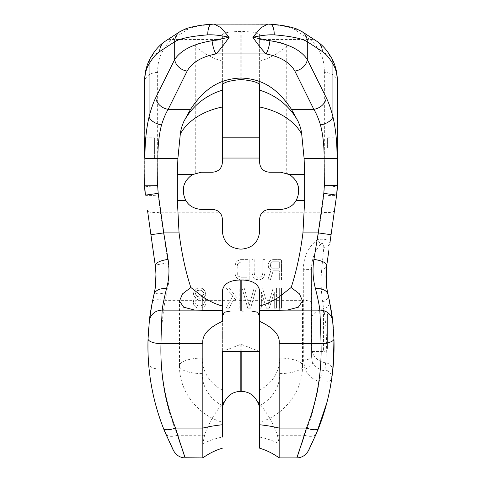 <?xml version="1.0" encoding="UTF-8"?>
<svg xmlns="http://www.w3.org/2000/svg" width="482" height="482" viewBox="0 0 482 482"><rect width="100%" height="100%" fill="white"/><g stroke="black" fill="none" stroke-linecap="round" stroke-linejoin="round"><path stroke-width="0.36" stroke-dasharray="2.41 1.81" d="M337.31 81.958L337.31 82.042A12.948 9.622 180 0 0 324.362 72.421L324.362 186.962L323.856 194.921L321.657 212.188A12.948 3.501 -172 0 0 334.484 210.453M337.31 147.926L337.31 137.81L337.31 147.926M200.235 209.435L212.676 209.435C215.376 209.513 217.635 210.429 219.449 212.188C221.28 213.918 222.256 216.237 222.383 219.147L222.383 231.288C223.437 242.097 229.372 248.031 240.193 249.092L241.807 249.092C252.628 248.031 258.563 242.097 259.617 231.288L259.617 219.147C259.744 216.237 260.72 213.918 262.551 212.188C264.365 210.429 266.624 209.513 269.324 209.435L281.777 209.399C291.929 207.911 297.49 201.982 298.46 191.631L298.46 190.01C298.063 181.991 294.153 176.412 286.742 173.279L286.742 46.037C284.193 42.796 278.903 41.41 259.617 39.837L259.617 34.891C258.756 32.812 252.821 31.685 241.807 31.505L240.193 31.505C229.179 31.685 223.244 32.812 222.383 34.891L222.383 39.47L172.134 39.47C168.513 42.091 164.977 46.67 161.524 53.195C158.927 58.087 157.632 64.498 157.638 72.421L157.638 186.962L158.144 194.921A12.948 1.892 -8 0 1 145.323 194.812L145.335 194.909M259.617 39.47L309.866 39.47C313.487 42.091 317.023 46.67 320.476 53.195C323.073 58.087 324.368 64.498 324.362 72.421M323.856 194.921A12.948 1.892 -172 0 0 336.677 194.812L336.665 194.909M262.551 212.188L321.657 212.188L317.469 239.693A8.092 0.446 -125.6 0 0 320.843 244.127C314.764 250.489 311.619 259.135 311.414 270.071L311.818 351.474L323.549 351.474L323.549 311.004L323.549 351.474L324.952 351.221C324.832 351.282 327.121 350.83 327.597 347.426L327.597 315.053L327.597 347.426M331.917 228.685L331.074 234.71M323.802 247.387A8.092 5.549 8 0 0 329.917 242.946C328.501 239.554 324.35 238.47 317.469 239.693C308.347 246.76 303.636 256.617 303.317 269.275A8.092 0.795 180 0 1 311.414 270.071L311.414 356.77L312.541 362.096C314.252 365.886 317.391 368.579 321.958 370.188C323.753 370.628 324.76 370.538 324.982 369.911L325.597 362.783C326.055 360.5 326.356 353.089 326.501 340.563C326.127 327.236 325.175 316.614 323.639 308.697L322.675 301.973C320.994 290.327 320.663 279.56 321.693 269.661L323.802 247.387C323.681 243.615 322.699 242.53 320.843 244.127M276.445 300.346L276.445 287.941L273.216 287.941L267.835 306.022L273.216 287.941L276.445 287.941L276.445 308.173L274.288 308.173L274.288 292.249L269.269 308.173L266.395 308.173L261.377 292.249L266.395 308.173L269.269 308.173L274.288 292.249L274.288 308.173L276.445 308.173L276.445 300.346L279.313 300.346L279.313 287.941L281.464 287.941L281.464 300.346L303.317 300.346L303.317 359.964L305.01 369.049C307.576 374.954 312.282 379.153 319.138 381.66A8.092 1.476 108.7 0 0 321.958 370.188M261.377 300.346L261.377 308.173L259.22 308.173L259.22 287.941L259.22 308.173L261.377 308.173L261.377 292.249L261.377 300.346L263.931 300.346M272.499 268.227L279.313 268.227L279.313 261.768L279.313 268.227L272.499 268.227L271.42 267.793L272.499 268.227M272.499 261.768L279.313 261.768L272.499 261.768L271.42 262.196L270.342 264.353L270.703 266.932L271.42 267.793L270.703 266.932L270.342 264.353L271.42 262.196L272.499 261.768M240.566 262.196L247.025 262.196L247.025 277.264L240.566 277.264L247.025 277.264L247.025 262.196L240.566 262.196L238.054 263.491L236.975 266.504L237.337 274.68L238.054 275.975L240.566 277.264L238.054 275.975L236.975 272.963L237.337 264.781L238.054 263.491L240.566 262.196M203.253 299.997L204.332 301.714L204.332 303.009L203.253 304.732L200.385 306.022L203.253 304.732L204.332 303.009L204.332 301.714L203.253 299.997L201.819 299.135L203.253 299.997M195.855 300.346L194.999 301.714L194.999 303.009L194.999 301.714L196.078 299.997L197.512 299.135L198.946 298.701L201.819 299.135L198.946 298.701L195.855 300.346L203.476 300.346M239.132 300.346L239.132 287.941L236.975 287.941L236.975 297.84L229.083 287.941L236.975 297.84L236.975 287.941L239.132 287.941L239.132 308.173L236.975 308.173L236.975 301.286L234.469 298.274L229.083 308.173L226.215 308.173L232.673 296.123L226.215 287.941L229.083 287.941L226.215 287.941L232.673 296.123L226.215 308.173L229.083 308.173L234.469 298.274L236.975 301.286L236.975 308.173L239.132 308.173L239.132 300.346L245.519 300.346L242 287.941L244.151 287.941L247.682 300.346L250.67 300.346L254.201 287.941L256.352 287.941L252.833 300.346L259.22 300.346M198.946 290.092L197.512 290.526L196.078 291.815L195.361 293.966L197.512 296.55L198.946 296.984L201.819 296.55L200.385 296.984L197.512 296.55L195.361 293.966L196.078 291.815L197.512 290.526L200.385 290.092L201.819 290.526L203.97 293.104L203.253 295.261L201.819 296.55L203.97 293.966L203.253 291.815L201.819 290.526L198.946 290.092M158.144 194.921L160.343 212.188L168.073 262.919C169.664 273.318 169.146 283.765 166.519 294.255L165.073 300.346C161.145 324.284 159.958 347.185 161.506 369.049A12.948 6.465 -4.4 0 1 148.601 363.585M193.927 299.563L193.21 303.009L193.927 305.16L194.999 306.45L196.795 307.745L198.59 308.173L202.536 307.745L198.59 308.173L196.795 307.745L194.999 306.45L193.927 305.16L193.21 301.714L193.927 299.563L195.361 298.274L193.927 299.563M196.078 297.84L195.361 298.274L196.078 297.84L195.361 297.412L196.078 297.84M194.282 296.123L195.361 297.412L193.565 294.4L194.282 296.123M193.565 293.104L193.565 294.4L194.282 290.953L193.565 293.104M195.361 289.664L194.282 290.953L197.156 288.369L195.361 289.664M205.669 300.346L206.121 303.009L205.404 299.563L203.253 297.84L205.049 296.123L205.766 294.4L205.049 290.953L202.175 288.369L200.385 287.941L197.156 288.369L198.946 287.941L202.175 288.369L205.049 290.953L205.766 294.4L205.049 296.123L203.253 297.84L205.404 299.563L205.669 300.346L230.408 300.346M266.142 300.346L262.449 287.941L259.22 287.941L262.449 287.941L266.142 300.346L269.522 300.346M273.216 270.806L279.313 270.806L279.313 279.849L281.464 279.849L281.464 259.617L281.464 279.849L279.313 279.849L279.313 270.806L273.216 270.806L270.342 279.849L267.835 279.849L270.342 279.849L273.216 270.806M271.065 269.944L267.835 279.849L271.065 269.944L269.625 269.083L271.065 269.944M268.552 267.365L269.625 269.083L268.191 266.07L268.552 267.365M268.191 264.353L268.191 266.07L268.552 263.058L268.191 264.353M269.625 261.334L268.552 263.058L271.065 260.045L269.625 261.334M272.854 259.617L271.065 260.045L272.854 259.617L281.464 259.617L272.854 259.617M252.044 259.617L252.044 272.963L253.122 276.837L254.556 278.554L255.996 279.415L257.786 279.849L261.015 279.415L259.22 279.849L255.996 279.415L254.556 278.554L253.122 276.837L252.044 272.963L252.044 259.617L254.201 259.617L254.201 272.963L254.556 274.68L256.352 276.837L257.786 277.264L260.66 276.837L259.22 277.264L256.352 276.837L254.556 274.68L254.201 272.963L254.201 259.617L252.044 259.617M261.732 275.975L260.66 276.837L262.449 274.68L261.732 275.975M262.81 272.963L262.449 274.68L262.81 272.963L262.81 259.617L264.961 259.617L264.961 272.963L263.889 276.837L262.449 278.554L261.015 279.415L262.449 278.554L263.889 276.837L264.606 275.114L264.961 272.963L264.961 259.617L262.81 259.617L262.81 272.963M240.566 259.617L249.176 259.617L249.176 279.849L240.566 279.849L249.176 279.849L249.176 259.617L240.566 259.617L237.337 260.907L235.903 262.63L234.824 266.504L234.824 272.963L235.903 276.837L237.337 278.554L240.566 279.849L237.337 278.554L235.903 276.837L234.824 272.963L234.824 266.504L235.903 262.63L237.337 260.907L240.566 259.617M279.313 300.346L279.313 308.173L281.464 308.173L281.464 287.941L279.313 287.941L279.313 308.173L281.464 308.173L281.464 300.346M245.519 300.346L247.742 308.173L250.61 308.173L256.352 287.941L254.201 287.941L249.176 305.594L244.151 287.941L242 287.941L247.742 308.173L250.61 308.173L252.833 300.346M204.332 306.45L202.536 307.745L205.404 305.16L204.332 306.45M206.121 303.009L205.404 305.16L206.121 303.009M198.946 306.022L200.385 306.022L197.512 305.594L198.946 306.022M196.078 304.732L197.512 305.594L196.078 304.732L194.999 303.009L196.078 304.732M247.682 300.346L249.176 305.594L250.67 300.346M303.317 359.964A8.092 3.193 180 0 0 311.414 356.77L311.414 311.209M202.832 457.9L202.832 443.717L204.573 435.258C208.983 422.401 215.876 410.821 225.251 400.524M279.168 457.9L279.168 443.717L277.427 435.258C273.017 422.401 266.124 410.821 256.749 400.524M312.541 362.096A8.092 3.79 156.6 0 1 305.01 369.049L161.506 369.049C163.332 392.083 168.7 414.152 177.611 435.258A12.948 6.085 -22.9 0 1 165.688 433.836L166.531 435.8M152.493 301.13L151.926 303.967M149.342 321.024L148.613 328.67M148.046 338.852L147.962 342.389M147.956 349.956L148.143 356.047M166.519 294.255A12.948 3.296 13.2 0 0 153.909 294.671L155.264 287.429M168.073 262.919A12.948 0.729 -8 0 0 155.246 265.462L155.969 273.686M155.445 286.043L155.367 286.663M147.516 210.453L150.926 234.71L147.516 210.453A12.948 3.501 -8 0 0 160.343 212.188L219.449 212.188M200.223 209.399C190.071 207.911 184.51 201.982 183.54 191.631L183.54 190.01C183.937 181.991 187.847 176.412 195.258 173.279L195.258 46.037C197.807 42.796 203.097 41.41 222.383 39.837L222.383 39.47M241.807 311.004L230.571 311.004M259.575 351.474L241.807 344.57L240.193 344.57L222.425 351.474M259.617 351.438L259.617 291.393M241.807 311.245L251.429 311.004M222.383 351.438L222.383 291.393M259.617 321.38L259.617 405.633A38.849 36.505 180 0 0 279.849 373.592L279.849 358.09A22.66 7.748 180 0 1 302.509 365.838C302.889 391.203 284.416 415.092 259.617 422.232M279.849 358.09A38.849 36.505 0 0 1 259.617 390.131L259.617 405.633M259.617 448.188L259.617 409.224M202.832 443.717A64.745 44.483 180 0 1 222.383 437.041L222.383 409.224M222.383 405.633A38.849 36.505 0 0 1 202.151 373.592L202.151 358.09A38.849 36.505 180 0 0 222.383 390.131L222.383 321.38M204.573 435.258L177.611 435.258L178.689 438.765M180.75 445.151L182.329 449.778M183.262 452.429L183.684 453.598M184.04 454.586L184.564 456.014M184.841 456.761L185.221 457.767M144.968 191.818L145.323 194.812M157.638 72.421A12.948 9.622 0 0 0 144.69 82.036L144.69 185.805A12.948 1.163 0 0 0 157.638 186.962M161.524 53.195A12.948 11.026 30.2 0 0 150.336 58.105M267.787 24.1L269.354 24.383A43.705 8.164 0 0 1 294.857 29.697L309.866 39.47A12.948 12.231 123.1 0 1 316.933 41.344M214.213 24.1L269.354 24.383A12.948 4.802 94.4 0 1 270.336 24.196L270.336 24.196M222.383 84.868L222.383 34.891M195.258 173.279L201.343 172.207L212.676 172.207C218.575 171.634 221.81 168.393 222.383 162.494L222.383 39.837M222.383 147.926L222.383 137.81L222.383 147.926M154.403 158.042L154.403 147.926L154.403 158.042L144.69 158.042L144.69 137.81L154.403 137.81L154.403 147.926L154.403 137.81M259.617 147.926L259.617 137.81L259.617 147.926M286.742 173.279L280.657 172.207L269.324 172.207C263.425 171.634 260.19 168.393 259.617 162.494L259.617 39.837M259.617 84.868L259.617 34.891M320.476 53.195A12.948 11.026 149.8 0 1 331.664 58.105M337.032 191.818L336.677 194.812M327.983 256.695L328.953 249.79M326.513 267.293L326.754 265.462A8.092 5.459 8 0 1 321.693 269.661M332.646 371.508A8.092 7.917 6.5 0 0 325.597 362.783A16.189 15.834 -0 0 1 311.926 351.029C311.836 352.065 311.667 351.583 311.414 349.595M277.427 435.258L304.389 435.258C311.637 418.099 316.553 400.229 319.138 381.66C326.441 382.654 330.628 381.738 331.688 378.894L331.749 378.466M329.947 389.107L326.862 402.711M303.311 438.765L304.389 435.258A12.948 6.085 -157.1 0 0 316.312 433.836L315.469 435.8M301.25 445.151L299.671 449.778M298.738 452.429L298.316 453.598M297.96 454.586L297.436 456.014M297.159 456.761L296.731 457.9M322.675 301.973A8.092 5.929 -13.2 0 0 328.091 294.671L326.338 284M330.773 307.823L329.592 301.539A8.092 5.862 -11.5 0 1 323.639 308.697A16.189 11.448 0 0 0 311.926 316.933M329.592 301.539L329.477 300.973M334.074 346.992L334.05 342.937M333.93 338.237L333.731 333.773M333.478 329.839L333.327 327.941M333.249 326.989L333.195 326.356M332.869 322.994L331.688 313.541M281.777 209.399L280.657 209.435L281.765 209.435M327.597 147.926L327.597 137.81L327.597 147.926M324.362 186.962A12.948 1.163 180 0 0 337.31 185.805M271.734 300.346L274.288 300.346M233.336 300.346L236.198 300.346M152.378 301.678A12.948 3.82 11.4 0 1 165.073 300.346L193.662 300.346M303.317 269.275L303.317 300.346A8.092 2.428 180 0 1 311.414 302.78M241.807 344.57L241.807 351.474M240.193 344.57L240.193 351.474M211.664 24.196L211.664 24.196A12.948 4.802 85.6 0 1 212.646 24.383A43.705 8.164 180 0 0 187.143 29.697L172.134 39.47A12.948 12.231 56.9 0 0 165.067 41.344M187.143 29.697A12.948 12.231 56.9 0 0 180.075 31.565M240.193 79.608L240.193 31.505M241.807 79.608L241.807 31.505M222.383 61.166A64.745 60.515 180 0 1 195.258 46.037M294.857 29.697A12.948 12.231 123.1 0 1 301.925 31.565M331.688 378.864A8.092 7.923 8.4 0 0 324.982 369.911M259.617 437.041A64.745 44.483 0 0 1 279.168 443.717M279.849 373.592A22.66 7.748 0 0 0 302.509 365.838L302.509 300.985M259.617 61.166A64.745 60.515 0 0 0 286.742 46.037M202.151 358.09A22.66 7.748 -0 0 0 179.491 365.838L179.491 300.985M202.151 373.592A22.66 7.748 180 0 1 179.491 365.838C179.111 391.203 197.584 415.092 222.383 422.232M152.523 246.073L155.553 267.914M333.954 338.846L333.128 325.645M333.05 324.79L332.797 322.271M311.414 311.004L324.952 311.258C324.832 311.203 327.121 311.649 327.597 315.053M327.597 137.81L337.31 137.81M327.597 158.042L337.31 158.042"/><path stroke-width="0.72" d="M222.383 90.188L222.383 162.494C221.847 168.357 218.611 171.592 212.676 172.207L201.343 172.207L192.366 174.635C186.094 179.274 183.148 184.395 183.54 190.01L183.54 191.631C183.473 194.487 184.269 197.457 185.925 200.536C188.781 205.808 193.921 208.772 201.343 209.435L212.676 209.435C218.587 210.038 221.828 213.279 222.383 219.147L222.383 231.288C223.389 242.048 229.33 247.983 240.193 249.092L241.807 249.092C252.67 247.983 258.611 242.048 259.617 231.288L259.617 219.147C260.172 213.279 263.413 210.038 269.324 209.435L280.657 209.435C288.079 208.772 293.219 205.808 296.075 200.536C297.731 197.457 298.527 194.487 298.46 191.631L298.46 190.01C298.852 184.395 295.906 179.274 289.634 174.635L280.657 172.207L269.324 172.207C263.389 171.592 260.153 168.357 259.617 162.494L259.617 84.868C258.43 82.44 252.496 80.693 241.807 79.608L240.193 79.608C229.504 80.693 223.57 82.44 222.383 84.868L222.383 90.188A64.745 64.118 -0 0 0 183.961 121.259L190.541 109.33C207.362 84.031 224.178 78.855 241 78.006C257.822 78.855 274.638 84.031 291.459 109.33L298.039 121.259C300.045 125.778 301.262 130.032 301.69 134.014L304.112 158.476L304.654 174.635L304.654 200.536L302.943 232.902C300.304 253.514 296.376 271.709 291.158 287.495L279.849 296.31C273.704 300.702 266.956 303.955 259.617 306.064L259.617 291.393C258.852 282.693 249.935 280.054 241.807 280.036L240.193 280.036C232.065 280.054 223.148 282.693 222.383 291.393L222.383 321.38C208.363 327.73 201.844 335.171 202.832 343.696L160.988 343.696C161.163 330.441 161.958 314.011 162.211 310.131C162.555 305.998 163.988 298.858 166.519 288.706C169.14 279.096 169.658 269.33 168.073 259.412L163.747 232.902L158.186 193.33L157.662 185.672L157.903 158.476C157.777 145.938 158.982 134.755 161.524 124.94C163.44 118.717 165.657 113.517 168.176 109.33L187.143 71.071C192.047 62.431 201.657 56.719 215.96 53.936L266.04 53.936C262.226 49.977 257.828 44.422 252.845 37.265C261.636 35.349 268.769 34.547 274.246 34.867A12.948 4.802 94.4 0 0 270.336 24.196L270.336 24.196C281.006 24.962 289.658 26.504 296.291 28.818L301.925 31.565L316.933 41.344C321.307 44.314 325.103 48.146 328.308 52.851L331.664 58.105A12.948 11.026 149.8 0 1 332.923 63.955C335.858 68.613 337.322 74.638 337.31 82.042L337.31 185.805A64.745 64.745 0 0 1 336.677 194.812L331.917 228.685M259.617 390.131L259.617 321.38C273.637 327.73 280.156 335.171 279.168 343.696L321.012 343.696A12.948 4.428 -1.9 0 0 333.954 338.846L332.658 321.036C332.291 315.951 330.766 307.161 328.091 294.671C325.838 285.085 325.392 275.349 326.754 265.462L328.953 249.79M225.251 400.524C228.372 394.866 233.348 391.806 240.193 391.348L241.807 391.348C248.652 391.806 253.628 394.866 256.749 400.524C258.611 403.38 259.569 406.278 259.617 409.224L259.617 351.438L222.383 351.438L222.383 409.224C222.431 406.278 223.389 403.38 225.251 400.524M148.143 356.047L148.601 363.567A12.948 6.465 -4.4 0 1 148.601 363.567C150.535 388.01 156.228 411.423 165.688 433.818A12.948 6.085 -22.9 0 1 165.688 433.818L165.688 433.818C177.569 458.786 175.382 455.671 163.464 428.377C152.258 399.656 147.118 369.808 148.046 338.846L149.342 321.036C149.709 315.951 151.234 307.161 153.909 294.671L152.378 301.678M165.465 433.3L165.688 433.818M151.926 303.967L149.342 321.024M148.613 328.67L148.046 338.852C147.082 369.634 152.222 399.476 163.464 428.377A12.948 4.157 158.6 0 0 175.52 428.076C164.958 401.006 160.114 372.881 160.988 343.696A12.948 4.428 -178.1 0 1 148.046 338.846M147.962 342.389L147.956 349.956M155.969 273.686L155.445 286.043M155.367 286.663L155.264 287.429M183.961 121.259C181.955 125.778 180.738 130.032 180.31 134.014L177.888 158.476L177.346 174.635L177.346 200.536L179.057 232.902L163.747 232.902L150.926 234.71L155.246 265.462L147.516 210.453A12.948 3.501 -8 0 1 147.516 210.453M179.057 232.902C181.696 253.514 185.624 271.709 190.842 287.495L202.151 296.31C208.296 300.702 215.044 303.955 222.383 306.064M222.383 316.56L224.257 312.27L230.571 311.004L251.429 311.004L257.743 312.27L259.617 316.56M279.168 343.696L279.168 457.9C273.198 453.556 266.679 450.321 259.617 448.188L259.617 306.064M259.617 422.232L259.617 405.633M222.383 390.131L222.383 437.041M222.383 422.232L222.383 405.633M202.832 343.696L202.832 457.9C208.802 453.556 215.321 450.321 222.383 448.188M178.689 438.765L180.75 445.151M182.329 449.778L183.262 452.429M183.684 453.598L184.04 454.586M184.564 456.014L184.841 456.761M185.221 457.767L202.832 457.9M177.611 435.258C188.811 468.203 186.757 464.094 175.52 428.076L202.832 428.076A64.745 22.142 0 0 1 222.383 424.756M190.842 287.495L182.515 293.887L179.491 300.985L183.684 307.221L194.969 310.131L162.211 310.131A12.948 12.351 -173.6 0 0 149.342 321.036L149.306 321.325M166.519 288.706A12.948 8.803 -166.8 0 0 153.909 294.671C156.162 285.085 156.608 275.349 155.246 265.462C156.548 276.493 156.102 286.23 153.909 294.671C151.276 306.865 149.757 315.65 149.342 321.036M158.186 193.33L145.365 195.132L144.714 185.624L144.986 158.301C144.847 142.901 146.209 129.074 149.077 116.819C150.993 109.215 153.21 102.859 155.728 97.744L174.695 59.485C181.051 50.014 193.505 43.76 212.05 40.711L229.155 37.265L221.009 27.709L214.219 24.1L267.787 24.1L260.991 27.709L252.845 37.265L269.95 40.711C288.495 43.76 300.949 50.014 307.305 59.485L326.272 97.744C328.79 102.859 331.007 109.215 332.923 116.819C335.791 129.074 337.153 142.901 337.014 158.301L337.032 191.818M157.662 185.672L144.69 185.805A64.745 64.745 0 0 0 145.323 194.812M144.69 82.042L144.69 82.042A12.948 9.622 0 0 0 144.69 82.042C144.425 73.662 146.305 65.685 150.336 58.105L150.336 58.105A12.948 11.026 30.2 0 0 149.077 63.955C146.142 68.613 144.678 74.638 144.69 82.042L144.968 191.818M212.05 40.711A12.948 3.525 -100.4 0 0 215.96 53.936C219.774 49.977 224.172 44.422 229.155 37.265C220.364 35.349 213.231 34.547 207.754 34.867A56.653 10.586 180 0 0 174.695 41.747L159.687 51.526C156.066 53.9 152.529 58.045 149.077 63.955L149.077 116.819A12.948 7.302 -165.9 0 0 161.524 124.94M190.541 109.33L168.176 109.33A12.948 10.556 -153.6 0 1 155.728 97.744M144.69 137.81L144.69 158.042M304.112 158.476L324.097 158.476C324.223 145.938 323.018 134.755 320.476 124.94C318.56 118.717 316.343 113.517 313.824 109.33A12.948 10.556 -26.4 0 0 326.272 97.744M291.459 109.33L313.824 109.33L294.857 71.071C289.953 62.431 280.343 56.719 266.04 53.936A12.948 3.525 -79.6 0 0 269.95 40.711M304.389 435.258C293.189 468.203 295.243 464.094 306.48 428.076C317.042 401.006 321.886 372.881 321.012 343.696C320.837 330.441 320.042 314.011 319.789 310.131C319.446 305.998 318.012 298.858 315.481 288.706C312.86 279.096 312.342 269.33 313.927 259.412L318.253 232.902L331.074 234.71L336.635 195.132L337.286 185.624L324.338 185.672L324.097 158.476L337.014 158.301M302.943 232.902L318.253 232.902L323.814 193.33L336.635 195.132L336.677 194.812M313.927 259.412A12.948 4.205 8 0 1 326.754 265.462L327.983 256.695M331.682 378.912L329.947 389.107M326.862 402.711L316.312 433.818A12.948 6.085 -157.1 0 0 316.312 433.818L316.312 433.818C304.431 458.786 306.618 455.671 318.536 428.377C329.742 399.656 334.882 369.808 333.954 338.846C334.918 369.634 329.778 399.476 318.536 428.377A12.948 4.157 21.4 0 1 306.48 428.076L279.168 428.076A64.745 22.142 180 0 0 259.617 424.756M303.311 438.765L301.25 445.151M299.671 449.778L298.738 452.429M298.316 453.598L297.96 454.586M297.436 456.014L297.159 456.761M291.158 287.495L299.485 293.887L302.509 300.985L298.316 307.221L287.031 310.131L259.617 310.504M287.031 310.131L319.789 310.131A12.948 12.351 -6.4 0 1 332.658 321.036L332.694 321.325M326.338 284L326.513 267.293M332.797 322.271L329.592 301.539L328.091 294.671A12.948 8.803 -13.2 0 0 315.481 288.706M331.688 378.864A8.092 7.923 8.4 0 1 331.688 378.894L332.64 371.55L334.074 346.992M334.05 342.937L333.93 338.237M333.731 333.773L333.478 329.839M333.327 327.941L333.249 326.989M333.195 326.356L332.869 322.994M331.688 313.541L331.64 313.204M331.628 313.125L330.773 307.823M194.969 310.131L222.383 310.504M337.31 82.036A12.948 9.622 180 0 1 337.31 82.042L337.31 82.042C337.521 73.415 335.641 65.431 331.664 58.105M185.925 200.536L177.346 200.536M296.075 200.536L304.654 200.536M240.193 280.036L240.193 311.004M241.807 280.036L241.807 311.004M241.807 351.474L241.807 391.348M240.193 351.474L240.193 391.348M168.073 259.412A12.948 4.205 172 0 0 155.246 265.462M177.888 158.476L144.986 158.301M150.336 58.105L153.692 52.851C156.903 48.146 160.693 44.308 165.067 41.344L165.067 41.344A12.948 12.231 56.9 0 0 159.687 51.526M165.067 41.344L180.075 31.565A12.948 12.231 56.9 0 0 174.695 41.747L174.695 59.485A12.948 10.556 -153.6 0 0 187.143 71.071M259.617 90.188A64.745 64.118 180 0 1 298.039 121.259M192.366 174.635L177.346 174.635M222.383 106.98A64.745 44.362 0 0 0 180.31 134.014M180.075 31.565L185.727 28.812C192.36 26.498 201.006 24.962 211.664 24.196L211.664 24.196A12.948 4.802 85.6 0 0 207.754 34.867M259.617 106.98A64.745 44.362 180 0 1 301.69 134.014M289.634 174.635L304.654 174.635M320.476 124.94A12.948 7.302 -14.1 0 0 332.923 116.819L332.923 63.955C329.471 58.045 325.934 53.9 322.313 51.526L307.305 41.747L307.305 59.485A12.948 10.556 -26.4 0 1 294.857 71.071M274.246 34.867A56.653 10.586 0 0 1 307.305 41.747A12.948 12.231 123.1 0 0 301.925 31.565M316.933 41.344A12.948 12.231 123.1 0 1 322.313 51.526M323.814 193.33L324.338 185.672M333.954 338.846L333.423 363.308L332.64 371.55A8.092 7.917 6.5 0 0 332.646 371.508M279.849 296.31L279.849 310.504M202.151 296.31L202.151 310.504M329.923 242.91L334.484 210.453M150.926 234.71L152.523 246.073M185.269 457.9C181.69 457.846 178.617 456.562 176.063 454.056C173.195 450.724 174.062 451.092 173.767 450.905M211.664 24.196L214.219 24.1M259.617 137.81L222.383 137.81M270.336 24.196L267.781 24.1M279.168 457.9L296.731 457.9C300.31 457.846 303.383 456.562 305.937 454.056C308.805 450.724 307.938 451.092 308.233 450.905M332.658 321.036C332.345 316.276 330.821 307.486 328.091 294.671C325.898 286.23 325.452 276.493 326.754 265.462M333.128 325.645L333.05 324.79M259.617 158.042L222.383 158.042"/></g></svg>
